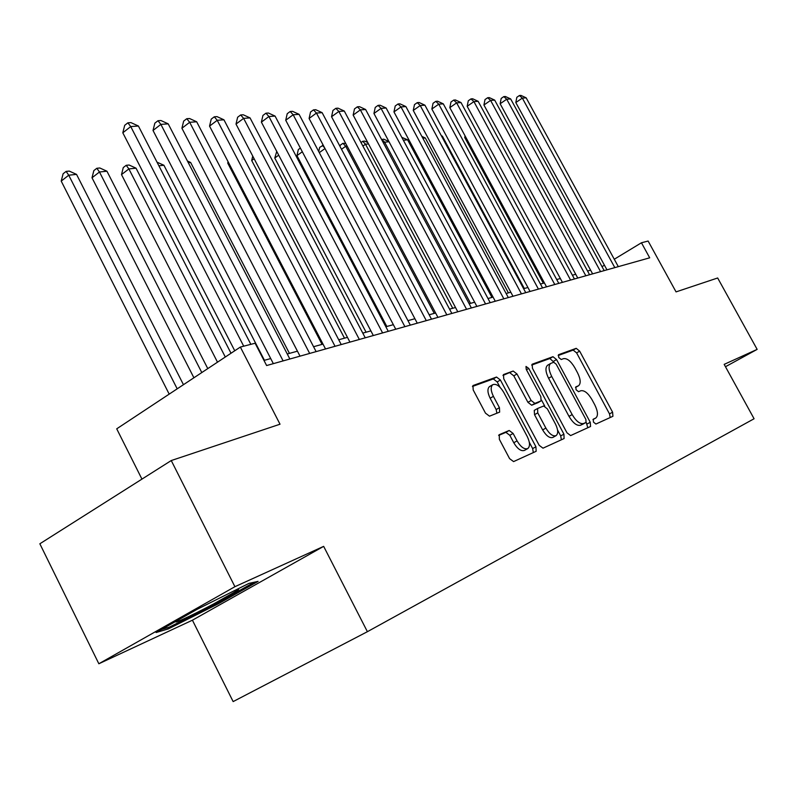 <?xml version="1.0" encoding="UTF-8"?>
<svg xmlns="http://www.w3.org/2000/svg" width="797" height="797" viewBox="0 0 797 797"><rect width="100%" height="100%" fill="white"/><g stroke="black" fill="none" stroke-linecap="round" stroke-linejoin="round"><path stroke-width="1.2" d="M593.476 422.111L595.927 424.034L612.933 416.283L612.594 412.188L579.648 351.128L576.211 348.329L558.498 354.725L558.747 357.514L561.227 359.497L563.529 358.65C567.125 358.132 570.871 361.131 574.767 367.656L577.536 372.807C580.644 379.153 581.003 383.447 578.612 385.708L575.832 386.884L576.072 389.733L578.532 391.686L580.804 390.759C584.35 390.122 588.076 393.08 591.972 399.626L594.761 404.796C597.959 411.362 598.298 415.775 595.777 418.036L593.257 419.182L593.476 422.111M499.301 434.644L499.35 439.306L509.592 458.644L513.587 461.593L536.152 451.291L535.933 446.768L500.406 380.03L496.521 377.041L472.95 385.569L473.199 389.952L485.493 413.155L489.507 416.173L499.659 412.109L499.43 407.675L493.403 396.328C490.723 390.749 490.484 386.884 492.695 384.722C496.162 383.397 499.849 385.957 503.774 392.403L527.216 436.457C530.045 442.375 530.234 446.4 527.783 448.562C524.386 449.667 520.82 447.107 517.064 440.88L513.109 433.438L509.183 430.48L499.081 434.763M725.459 366.72L757.15 349.385L717.669 277.984L676.045 291.891L648.12 241.043L641.446 242.776L649.694 257.82L266.616 365.544L255.11 343.228L240.355 347.064L116.721 428.826L141.946 479.117M234.916 586.692L98.848 663.762L192.426 620.196L323.662 546.363L234.916 586.692L171.255 460.546L280.016 424.213L240.355 347.064M323.662 546.363L367.397 631.692L754.082 418.754L724.174 364.368L757.15 349.385M566.956 432.771L570.612 435.58L590.557 426.485L590.248 422.271L556.545 359.547L552.979 356.697L532.147 364.229L532.466 368.334L566.956 432.771M564.097 438.549L542.986 448.183L539.171 445.304L503.754 378.814L503.465 374.57L513.198 371.033L516.984 373.982L531.141 400.493L534.897 403.392L541.093 400.871L540.814 396.627L526.219 369.33L526 366.441L528.75 368.413L563.917 434.146L564.097 438.549M98.848 663.762L39.85 543.783L171.255 460.546M192.426 620.196L233.142 701.589L367.397 631.692M590.597 270.173L587.548 271.02M575.733 274.278L572.395 275.204M560.351 278.532L556.704 279.538M544.421 282.935L540.456 284.031M527.923 287.498L523.609 288.683M510.817 292.22L506.135 293.515M493.064 297.122L487.993 298.526M474.643 302.212L469.144 303.737M455.505 307.503L449.558 309.146M435.61 313.002L429.175 314.775M414.908 318.72L407.954 320.643M393.349 324.678L385.848 326.75M370.894 330.885L362.794 333.116M347.462 337.35L338.725 339.771M323.004 344.115L313.57 346.715M297.44 351.178L287.269 353.988M270.711 358.56L263.976 360.423M641.446 242.776L614.268 259.244M604.425 265.202L602.024 266.656M156.102 632.529L168.297 628.913L218.298 603.787L258.098 581.372L248.903 583.404L196.879 609.446L156.102 632.529M217.79 602.791L218.298 603.787M167.689 627.677L168.297 628.913M575.504 387.472L578.403 385.818M610.223 417.518L609.506 413.902L576.61 352.892L573.163 350.102L558.169 355.512M553.915 362.217L549.88 358.511L531.679 365.076M587.807 427.74L586.193 422.32M586.034 422.43L585.875 419.451L556.216 364.249L553.716 362.246L550.637 363.462C548.266 365.773 548.625 370.107 551.713 376.453L572.166 414.579C576.191 421.304 580.007 424.283 583.623 423.506L586.034 422.43L582.956 424.124M547.848 365.086L547.529 365.275C545.148 367.596 545.497 371.92 548.585 378.256L551.713 376.453M582.876 424.173L580.455 425.259C576.839 426.046 573.023 423.068 568.998 416.353L548.585 378.256M502.967 375.437L513.198 371.033M537.965 402.654L531.689 405.225L527.933 402.326L513.796 375.845L510.01 372.896M541.571 400.154L544.749 406.101M557.561 430.061L560.699 435.929L563.917 434.146M545.875 428.099C549.502 434.116 552.919 436.626 556.107 435.62C558.418 433.578 558.189 429.683 555.419 423.944L547.36 408.881L543.644 406.002L537.616 408.482L537.746 412.866L545.875 428.099L542.647 429.912C546.264 435.919 549.681 438.42 552.879 437.414L556.107 435.62M537.407 408.592L534.259 410.385L534.528 414.699L537.746 412.866M542.647 429.912L534.528 414.699M561.387 439.795L560.699 435.929M527.783 448.562L524.486 450.395C521.079 451.5 517.512 448.95 513.766 442.733L509.821 435.301L505.886 432.353L498.633 435.411M489.836 386.396L489.458 386.625C487.236 388.787 487.465 392.652 490.145 398.231L493.403 396.328M496.9 413.235L496.162 409.558L490.145 398.231M500.028 387.272L497.179 381.922L493.293 378.934L472.432 386.465M533.323 452.586L532.655 448.591L529.318 442.315M465.617 136.885L464.721 137.492L543.345 283.234M464.721 137.492L465.05 135.839M614.816 267.623L522.334 98.101L526.15 97.822L618.313 266.646M606.955 269.834L515.808 102.554L522.334 98.101L519.425 95.52L520.959 95.411L526.15 97.822M515.808 102.554L516.825 97.304L519.425 95.52M179.435 619.329L179.096 619.538C167.221 626.87 189.855 616.589 213.586 603.967L237.446 590.447C239.987 588.634 238.622 588.883 233.362 591.185M254.283 582.208L217.511 602.94L169.044 627.279L161.452 629.5M197.566 609.107L195.992 609.954M524.316 288.494L442.395 136.187L441.638 136.267M441.329 135.689L442.395 136.187M508.406 292.888L425.289 137.971L422.848 138.23M421.872 136.397L425.289 137.971M491.938 297.43L407.606 139.814L403.362 140.262M401.798 137.333L407.606 139.814M600.569 271.638L506.723 99.236L510.678 98.948L604.176 270.621M592.609 273.869L500.137 103.759L506.723 99.236L503.814 96.606L505.398 96.497L510.678 98.948M500.137 103.759L501.183 98.42L503.814 96.606M585.835 275.782L490.593 100.402L494.678 100.113L589.561 274.726M577.775 278.043L483.928 105.015L490.593 100.402L487.674 97.732L489.308 97.613L494.678 100.113M483.928 105.015L485.014 99.575L487.674 97.732M570.582 280.066L473.906 101.617L478.14 101.309L574.438 278.98M562.423 282.357L467.172 106.3L473.906 101.617L470.977 98.898L472.671 98.778L478.14 101.309M467.172 106.3L468.287 100.771L470.977 98.898M554.782 284.509L456.641 102.873L461.015 102.554L558.787 283.383M546.523 286.83L449.827 107.635L456.641 102.873L453.692 100.103L455.446 99.974L461.015 102.554M449.827 107.635L450.972 102.006L453.692 100.103M389.036 141.756L384.632 142.215L470.539 303.348M381.614 139.535L383.736 139.166L388.926 141.557M381.863 139.355L384.632 142.215L383.477 143.032M538.423 289.112L438.758 104.178L443.291 103.849L542.568 287.946M530.055 291.463L431.864 109.02L438.758 104.178L435.8 101.349L437.613 101.219L443.291 103.849M431.864 109.02L433.05 103.281L435.8 101.349M368.483 143.898L365.514 144.217L452.736 308.27M361.011 142.524L362.745 141.298L364.677 141.099L367.746 142.514M362.745 141.298L365.514 144.217L362.894 146.06M521.447 293.884L420.218 105.523L424.921 105.184L525.751 292.668M512.979 296.265L413.254 110.444L420.218 105.523L417.259 102.644L419.142 102.514L424.921 105.184M413.254 110.444L414.48 104.616L417.259 102.644M347.143 146.13L345.699 146.279L434.265 313.37M339.99 146.369L340.239 145.233L342.929 143.311L345.729 143.46M342.929 143.311L345.699 146.279L341.514 149.258M503.843 298.835L401.001 106.918L405.872 106.569L508.307 297.58M495.276 301.246L393.957 111.929L401.001 106.918L398.032 103.979L399.984 103.849L405.872 106.569M393.957 111.929L395.222 105.991L398.032 103.979M318.73 151.569L319.667 147.355L323.273 145.303M324.997 148.551L319.288 152.635M324.608 147.814L322.387 145.393M485.572 303.976L381.056 108.372L386.117 108.003L490.205 302.671M476.885 306.417L373.942 113.473L381.056 108.372L378.087 105.373L380.109 105.234L386.117 108.003M373.942 113.473L375.238 107.416L378.087 105.373M302.312 151.769L296.962 155.624L386.824 326.481M296.962 155.624L298.337 149.547L300.369 148.073M466.584 309.316L360.354 109.876L365.604 109.498L471.396 307.961M457.787 311.786L353.151 115.067L360.354 109.876L357.375 106.818L359.477 106.668L365.604 109.498M353.151 115.067L354.496 108.9L357.375 106.818M278.711 155.156L274.766 158.025L366.072 332.21M274.766 158.025L276.748 151.42M446.838 314.865L338.835 111.441L344.284 111.042L451.849 313.45M437.922 317.365L331.552 116.731L338.835 111.441L335.856 108.322L338.038 108.163L344.284 111.042M331.552 116.731L332.947 110.434L335.856 108.322M254.123 158.742L251.703 160.516L344.493 338.177M251.703 160.516L252.739 156.082M426.295 320.643L316.449 113.064L322.127 112.656L431.506 319.179M417.259 323.183L309.097 118.464L316.449 113.064L313.47 109.876L315.751 109.717L322.127 112.656M309.097 118.464L310.541 112.038L313.47 109.876M228.5 162.538L227.733 163.106L322.058 344.374M227.733 163.106L228.062 161.691M404.896 326.66L293.166 114.758L299.074 114.33L410.325 325.126M395.75 329.231L285.724 120.257L293.166 114.758L290.188 111.5L292.559 111.341L299.074 114.33M285.724 120.257L287.219 113.702L290.188 111.5M382.6 332.927L268.908 116.521L275.065 116.073L388.259 331.333M373.325 335.537L261.386 122.13L268.908 116.521L265.939 113.194L268.41 113.025L275.065 116.073M261.386 122.13L262.94 115.435L265.939 113.194M289.441 353.39L190.632 162.478L188.311 162.718M187.434 161.014L190.632 162.478M359.337 339.472L243.623 118.364L250.039 117.896L365.245 337.808M349.943 342.112L236.012 124.083L243.623 118.364L240.664 114.957L243.234 114.778L250.039 117.896M236.012 124.083L237.626 117.249L240.664 114.957M264.435 360.294L163.913 165.268L158.892 165.786M157.029 162.18L163.913 165.268M335.049 346.297L217.232 120.287L223.937 119.799L341.226 344.563M325.535 348.976L209.551 126.115L217.232 120.287L214.293 116.8L216.983 116.611L223.937 119.799M209.551 126.115L211.225 119.132L214.293 116.8M231.01 353.24L136.038 168.177L128.885 168.924L121.503 174.593L217.501 362.177M121.503 174.593L123.266 167.579L126.215 165.308L128.885 168.924L225.302 357.016M126.215 165.308L129.084 165.019L136.038 168.177M309.664 353.44L189.686 122.29L196.68 121.782L316.12 351.626M300.021 356.149L181.915 128.247L189.686 122.29L186.757 118.713L189.566 118.524L196.68 121.782M181.915 128.247L183.659 121.104L186.757 118.713M207.778 368.603L106.947 171.216L99.476 171.993L92.014 177.781L193.9 377.778M92.014 177.781L93.847 170.608L96.826 168.287L99.476 171.993L201.8 372.558M96.826 168.287L99.824 167.988L106.947 171.216M283.114 360.902L160.874 124.382L168.197 123.844L289.859 359.009M273.341 363.651L153.024 130.469L160.874 124.382L157.975 120.726L160.914 120.516L168.197 123.844M153.024 130.469L154.847 123.166L157.975 120.726M183.459 384.692L76.542 174.384L68.731 175.201L61.21 181.108L169.193 394.126M61.21 181.108L63.112 173.766L66.121 171.405L68.731 175.201L177.193 388.826M66.121 171.405L69.249 171.086L76.542 174.384M243.713 346.187L130.738 126.574L138.409 126.016L250.836 344.334M234.746 350.77L122.808 132.79L130.738 126.574L127.869 122.828L130.937 122.608L138.409 126.016M122.808 132.79L124.701 125.318L127.869 122.828M592.948 419.591L595.548 418.156M575.504 387.442L578.204 385.917M573.163 350.102L576.211 348.329M576.61 352.892L579.648 351.128M609.506 413.902L612.594 412.188M549.88 358.511L552.979 356.697M553.447 361.35L556.545 359.547M587.1 424.014L590.248 422.271M568.998 416.353L572.166 414.579M580.455 425.259L583.623 423.506M513.796 375.845L516.984 373.982M527.933 402.326L531.141 400.493M531.689 405.225L534.897 403.392M537.756 402.774L540.944 400.951M526.438 369.758L528.75 368.413M505.886 432.353L509.183 430.48M509.821 435.301L513.109 433.438M513.766 442.733L517.064 440.88M496.162 409.558L499.43 407.675M493.293 378.934L496.521 377.041M497.179 381.922L500.406 380.03M532.655 448.591L535.933 446.768M592.948 419.601L595.777 418.036M582.926 424.143L586.084 422.4M547.529 365.275L550.637 363.462M537.905 402.694L541.014 400.921M534.259 410.385L537.477 408.552M489.458 386.625L492.695 384.722M235.424 590.298L237.446 590.447"/></g></svg>
